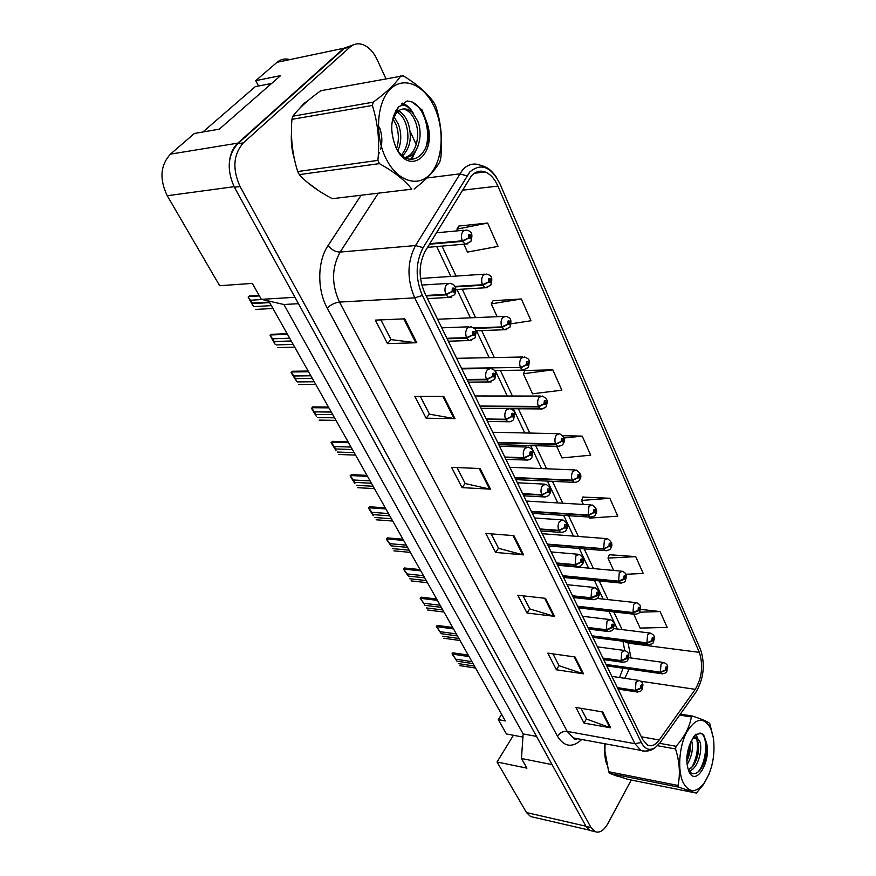 <?xml version="1.0" encoding="UTF-8"?>
<svg xmlns="http://www.w3.org/2000/svg" width="876" height="876" viewBox="0 0 876 876"><rect width="100%" height="100%" fill="white"/><g stroke="black" fill="none" stroke-linecap="round" stroke-linejoin="round"><path stroke-width="1.31" d="M289.343 59.448C284.788 58.32 280.681 59.261 277.046 62.295L255.748 80.647L280.55 75.643L219.296 129.144L194.406 133.481L170.448 154.132C160.352 165.246 159.29 179.12 167.25 195.731L219.657 285.718L252.31 283.397L261.344 299.34L294.96 297.303M255.748 80.647L258.519 86.023M268.746 301.037L505.332 720.915L498.313 719.645L501.63 714.356M522.95 737.088L513.424 735.282L497.042 762.01L526.487 812.567L530.528 816.531L533.21 817.144M552.044 764.628L521.45 758.485L526.914 768.142L497.042 762.01M521.45 758.485L523.169 733.924L536.528 736.42M523.169 733.924L283.89 304.509L298.475 303.687M283.89 304.509L261.344 299.34M353.346 44.895L343.907 48.224L237.834 143.127C233.596 147.026 230.881 152.512 229.709 159.596M252.496 283.715L250.952 283.495M513.424 735.282L506.438 733.968L498.313 719.645M303.939 103.51L299.712 108.285L303.939 103.51L308.516 100.182L303.939 103.51M291.467 133.075C290.832 141.792 291.807 150.464 294.402 159.071C291.807 150.464 290.832 141.792 291.467 133.075M307.147 182.175L318.93 190.902L307.147 182.175M604.747 743.724C604.133 751.542 604.801 758.452 606.74 764.441C604.801 758.452 604.133 751.542 604.747 743.724M613.945 775.063L618.598 776.596L613.945 775.063M471.43 175.846C475.526 171.532 480.081 170.229 485.096 171.937C490.363 174.017 494.622 178.737 497.897 186.095L699.333 652.368C703.395 665.18 702.048 677.498 695.281 689.335L659.234 739.979C655.456 745.093 651.591 746.812 647.649 745.148L642.787 739.738L424.674 292.825C418.421 277.922 418.64 263.972 425.331 250.974L471.43 175.846M469.744 172.024L423.119 247.645C415.465 262.504 415.213 278.448 422.374 295.475L641.298 742.487C645.01 749.374 649.674 751.071 655.303 747.589L660.066 742.706L696.048 692.007C703.691 678.67 705.257 664.709 700.745 650.123L499.922 183.796C491.097 166.528 481.034 162.597 469.744 172.024M353.159 44.983L344.334 48.344L237.724 143.763C227.64 155.326 226.545 169.834 234.429 187.278L586.044 826.418L589.953 830.459L592.57 831.061M625.858 574.262L643.203 573.462L635.735 556.632L609.335 554.716M589.154 517.07L589.625 518.11L617.766 516.161L609.827 498.269L582.967 497.086M463.886 244.273L467.477 252.091L498.006 246.386L487.647 223.051L458.936 226.041M511.102 323.802L531.02 320.747L521.351 298.979L493.1 300.72M552.811 369.847L523.333 373.724L532.542 393.784L561.845 390.192L552.811 369.847L525.031 370.482M416.231 144.606L410.077 131.214M385.845 78.544L377.096 59.524C373.231 51.421 368.227 46.362 362.073 44.347C357.572 43.099 353.532 44.041 349.929 47.173L243.386 142.843C233.301 154.439 232.206 169.002 240.079 186.522L591.004 827.557L594.903 831.598C599.502 833.328 603.827 830.645 607.889 823.56L631.246 780.023M583.504 673.83L556.413 669.79L547.785 653.135L575.006 656.967L583.504 673.83L582.595 673.611L574.141 656.847M610.671 727.792L584.029 723.116L575.926 707.469L602.699 711.958L610.671 727.792L609.773 727.551L601.845 711.805M490.505 489.158L462.079 487.636L451.556 467.324L480.114 468.529L490.505 489.158L489.564 489.038L479.205 468.485M454.983 418.618L426.13 418.202L414.83 396.39L443.814 396.445L454.983 418.618L454.02 418.531L442.884 396.434M416.768 342.735L387.488 343.6L375.333 320.123L404.734 318.831L416.768 342.735L415.804 342.691L403.792 318.875M554.541 616.321L527.013 613.014L517.815 595.253L545.485 598.33L554.541 616.321L553.621 616.135L544.598 598.231M523.618 554.902L495.63 552.428L485.808 533.451L513.927 535.652L523.618 554.902L522.676 554.738L513.018 535.586M633.753 614.207L640.126 628.081L667.162 627.424L660.121 611.568L640.487 609.378M556.676 446.333L561.987 457.918L590.698 455.191L582.233 436.128L562.841 435.69M495.63 552.428L498.532 548.223M491.14 533.867L498.597 548.343L522.676 554.738M527.013 613.014L529.739 608.798M523.06 595.833L529.805 608.919L553.621 616.135M387.488 343.6L391.014 339.516M380.907 319.882L391.068 339.614L415.804 342.691M426.13 418.202L429.426 414.063M420.327 396.401L429.481 414.173L454.02 418.531M462.079 487.636L465.167 483.464M456.976 467.554L465.233 483.574L489.564 489.038M584.029 723.116L586.46 718.911M581.007 708.323L586.537 719.043L609.773 727.551M556.413 669.79L558.987 665.574M552.953 653.868L559.052 665.705L582.595 673.611M582.233 436.128L563.947 438.011M523.333 373.724L525.173 370.198M521.351 298.979L491.261 303.884L493.265 300.446M497.141 316.685L491.261 303.884M487.647 223.051L456.933 229.107L459.101 225.778M457.721 230.826L456.933 229.107M609.827 498.269L581.522 500.448L583.098 496.801M583.35 504.423L581.522 500.448M635.735 556.632L607.988 558.1L609.455 554.42M613.66 570.44L607.988 558.1M660.121 611.568L639.414 612.204M429.426 244.229L462.55 241.36L468.55 238.173L470.598 238.776C471.474 235.721 470.861 234.363 468.748 234.724L468.474 237.998L469.755 235.808L470.04 237.56L468.55 238.173M468.474 237.998L462.309 240.823C460.962 236.958 461.247 233.695 463.152 231.012L466.525 230.016C472.022 231.549 472.941 234.034 470.861 241.535L465.276 244.152L462.55 241.36M429.777 243.648L462.309 240.823M426.207 295.978L446.07 294.851L452.136 291.642L454.239 292.146C455.137 289.014 454.502 287.689 452.345 288.149L452.06 291.467L452.914 289.354L453.669 290.952L452.136 291.642M452.06 291.467L445.818 294.325C444.439 290.493 444.723 287.175 446.672 284.382L450.33 283.266C453.538 284.547 455.038 285.587 454.83 286.408C456.221 288.653 456.133 291.445 454.556 294.807L448.687 297.468L446.07 294.851M425.955 295.464L445.818 294.325M259.11 295.398L249.441 296.011L248.138 297.074L250.58 300.227L262.187 299.526M250.58 300.227L252.189 303.063L269.315 302.056M252.189 303.063L249.616 299.877L253.361 306.206L248.138 297.074M255.825 309.403L272.94 308.483M254.215 306.589L271.33 305.636M385.615 157.724C396.587 180.927 417.447 188.011 429.996 174.335C442.709 160.976 444.899 130.546 434.792 108.011C424.893 85.3 404.285 75.61 390.652 88.815C376.866 101.671 374.435 134.707 385.615 157.724M414.118 189.052C426.579 179.328 435.153 170.24 439.861 161.786L440.683 158.644C442.796 140.773 441.197 123.417 435.876 106.587L434.463 103.412C428.046 93.776 417.633 84.578 403.245 75.829L320.802 90.721C308.243 99.678 298.924 108.164 292.847 116.19L291.927 119.344C290.449 137.313 292.376 154.713 297.709 171.543L377.874 160.385L379.428 163.626L299.296 174.62C307.158 183.259 318.163 191.286 332.311 198.688L411.808 189.172C405.106 180.456 394.31 171.937 379.428 163.626M297.709 171.543L299.296 174.62M397.912 150.76C401.526 142.23 401.679 133.393 398.394 124.239L393.915 116.541M396.554 148.646C399.127 140.675 398.941 132.67 395.996 124.622L392.963 118.775M402.675 155.862C410.505 147.464 412.289 136.415 408.03 122.706C405.599 116.617 402.391 112.741 398.394 111.077L398.262 111.022M397.189 110.672L395.93 110.453M401.591 154.942C408.336 146.193 409.683 135.583 405.61 123.089C403.431 117.625 400.606 113.935 397.113 112.029M396.642 111.789L395.448 111.285M405.019 157.461C417.272 157.571 423.896 136.174 417.775 121.162L412.224 112.183L407.723 109.522C403.551 108.153 399.839 109.171 396.587 112.566L392.262 120.987M404.986 157.439C415.772 155.227 420.995 135.375 415.334 121.545C412.914 115.424 409.705 111.526 405.73 109.85L407.723 109.522M378.312 154.833L379.516 152.391M380.523 149.61C382.571 142.098 382.21 134.652 379.439 127.25M395.908 147.321L396.127 147.77C409.563 177.182 437.365 154.143 427.203 123.396L422.046 109.916L411.862 101.747L407.099 100.97L398.262 107.31C390.455 118.03 389.667 131.367 395.908 147.321M396.664 148.843C410.844 173.284 434.814 150.573 427.203 123.396M398.547 107.003C403.354 103.642 407.909 105.361 412.224 112.183M332.311 198.688L411.808 189.172M292.847 116.19L373.275 102.153L372.366 105.459L291.927 119.344M373.275 102.153C386.415 92.495 395.623 83.691 400.88 75.73M377.874 160.385C379.823 141.693 377.994 123.385 372.366 105.459M400.584 112.27L399.117 110.431M410.658 159.344L415.235 151.395M405.533 105.722L401.81 103.565M425.364 148.92C431.857 131.674 423.524 105.919 411.468 101.824L407.099 100.97M394.518 117.264L394.003 116.366M411.665 159.41L417.929 146.369M413.395 113.42C410.406 108.296 406.902 104.912 402.861 103.291L402.402 103.116M683.225 782.717C689.029 792.9 695.916 793.174 703.888 783.538C712.166 770.716 715.353 755.594 713.436 738.161L710.764 728.569C703.833 716.382 695.785 717.63 686.631 732.292C679.01 746.702 677.378 770.738 683.225 782.717M605.064 743.779L604.911 750.984L608.7 771.723L678.024 785.476L678.834 787.174L609.554 773.377L627.829 779.344L696.343 793.076L678.834 787.174M696.343 793.076L703.384 784.633L709.078 774.045M680.356 714.115L692.686 716.119C701.632 719.097 707.304 721.517 709.713 723.39L713.436 738.161M608.7 771.723L609.554 773.377M688.854 770.99C697.132 770.267 703.209 750.152 699.793 741.479L697.055 737.789L692.27 738.895M688.372 770.135L693.376 765.668C697.614 758.671 699.267 751.367 698.347 743.746L697.712 741.107L695.205 737.548L697.274 737.899M694.033 737.209L693.255 737.263M687.091 764.617C691.974 756.349 693.474 748.246 691.58 740.308M686.828 761.211C689.697 755.035 690.825 749.046 690.2 743.253M688.941 771.482L688.996 771.603C695.982 787.546 711.772 760.51 706.395 742.476L703.669 734.931L701.687 733.453L695.511 734.449L690.77 742.027C686.258 752.637 685.645 762.459 688.941 771.482M688.525 770.53C692.27 775.238 696.376 774.745 700.844 769.062C705.76 761.145 707.633 752.418 706.472 742.892L706.395 742.476M690.77 742.027L693.124 738.03L694.854 736.815L697.055 737.789M659.595 743.341L676.075 746.286L675.549 748.958L657.548 745.717M692.686 716.119L691.383 716.973L679.677 715.068M676.075 746.286C684.463 736.935 689.565 727.168 691.383 716.973M678.024 785.476C680.422 774.023 679.601 761.846 675.549 748.958M686.828 758.802L689.248 745.64M691.492 767.945C696.727 758.408 698.49 748.805 696.792 739.125M697.8 772.26C706.965 762.131 708.246 736.256 700.909 733.322L700.012 732.982M687.912 758.802L690.266 743.987M689.609 771.876L691.054 770.245M695.949 760.883L698.49 744.874M697.515 738.041L695.851 734.208M703.822 763.554C706.187 756.984 707.151 750.743 706.713 744.841M455.093 286.923L482.698 285.237L488.589 282.138L490.549 282.641C491.392 279.619 490.812 278.316 488.786 278.754L488.512 281.962L489.312 279.926L490.023 281.481L488.589 282.138M488.512 281.962L482.468 284.733C481.176 280.999 481.45 277.791 483.289 275.097L486.651 274.035C492.071 275.743 492.706 277.791 490.812 285.193L485.216 287.832L482.698 285.237M454.841 286.419L482.468 284.733M474.31 328.412L502.058 327.394L507.828 324.361L509.722 324.777C510.544 321.788 509.974 320.539 508.025 321.043L507.751 324.197L508.529 322.171L509.208 323.66L507.828 324.361M507.751 324.197L501.839 326.901C500.59 323.31 500.864 320.156 502.627 317.451L505.967 316.313C511.299 318.262 511.693 319.63 509.963 327.142L504.379 329.792L502.058 327.394M473.785 327.942L501.839 326.901M524.823 370.055L522.808 370.143L520.662 367.909L526.323 364.953L528.151 365.292C528.94 362.325 528.392 361.131 526.52 361.7L526.257 364.788L527.002 362.774L527.659 364.208L526.323 364.953M526.257 364.788L520.453 367.449C519.26 363.967 519.512 360.879 521.231 358.164L524.527 356.959C529.597 359.401 529.98 359.05 528.392 367.482L522.808 370.143L494.392 370.515M461.499 368.292L520.453 367.449M480.136 406.475L538.565 406.902L544.127 404L545.879 404.263C546.646 401.339 546.12 400.179 544.303 400.803L544.051 403.847L544.784 401.843L545.409 403.223L544.127 404M544.051 403.847L538.357 406.442C537.207 403.08 537.459 400.047 539.112 397.332L542.375 396.061C549.438 399.872 547.117 402.423 546.109 406.3C546.372 407.285 544.522 408.172 540.547 408.972L538.565 406.902M479.928 406.037L538.357 406.442M271.637 83.428L255.255 86.669L202.871 132.013M447.099 338.793L466.798 338.169L472.744 335.037L474.759 335.453C475.624 332.354 475.022 331.084 472.941 331.621L472.668 334.873L473.489 332.77L474.212 334.303L472.744 335.037M472.668 334.873L466.558 337.665C465.233 333.964 465.506 330.712 467.39 327.909L471.014 326.726C476.205 329.234 476.982 328.949 475.066 337.917L469.197 340.6L466.798 338.169M446.859 338.289L466.558 337.665M287.153 333.712L271.286 334.314L270.093 335.464L272.633 338.793L289.682 338.202M272.633 338.793L274.188 341.53L291.237 340.961M274.188 341.53L271.494 338.114L275.141 344.268L270.093 335.464M277.692 347.641L294.719 347.148M276.137 344.925L293.175 344.399M467.171 379.91L486.695 379.757L492.531 376.702L494.469 377.03C495.312 373.975 494.732 372.749 492.728 373.351L492.454 376.549L493.254 374.457L493.944 375.935L492.531 376.702M492.454 376.549L486.465 379.275C485.195 375.705 485.457 372.519 487.275 369.705L490.856 368.446C496.155 370.449 496.517 371.993 494.754 379.308L488.917 382.013L486.695 379.757M466.941 379.439L486.465 379.275M291.281 372.486L292.354 371.26L291.281 372.486L293.898 375.99L310.87 375.793M293.898 375.99L295.398 378.618L312.371 378.465L294.84 378.629L297.282 381.903L314.243 381.783M297.282 381.903L291.062 372.639M298.771 384.52L315.732 384.422M295.398 378.618L292.595 375.005L294.84 378.629M486.465 419.44L505.813 419.724L511.54 416.735L513.413 416.987C514.223 413.965 513.664 412.782 511.726 413.45L511.464 416.582L512.241 414.512L512.909 415.925L511.54 416.735M511.464 416.582L505.594 419.265C504.368 415.815 504.631 412.684 506.383 409.858L509.931 408.534C514.968 410.964 515.329 410.964 513.686 419.1C513.161 420.677 511.223 421.586 507.861 421.805L505.813 419.724M486.246 418.991L505.594 419.265M311.725 408.216L312.677 406.913L311.725 408.216L314.418 411.873L331.303 412.059M314.418 411.873L315.864 414.414L332.749 414.633M315.864 414.414L312.962 410.603L316.411 416.428L311.429 408.238M319.127 420.108L335.99 420.392M317.681 417.578L334.555 417.83M497.886 442.84L555.8 444.428L561.253 441.592L562.95 441.789C563.695 438.898 563.191 437.781 561.439 438.46L561.188 441.449L561.888 439.456L562.502 440.792L561.253 441.592M561.188 441.449L555.592 443.99C554.497 440.748 554.738 437.759 556.337 435.043L559.567 433.708C564.582 436.971 565.787 440.289 563.169 443.683C563.104 444.953 561.253 445.851 557.64 446.366L555.8 444.428M497.678 442.413L555.592 443.99M515 477.913L572.4 480.585L577.766 477.803L579.397 477.946C580.12 475.077 579.638 474.015 577.941 474.737L577.7 477.672L578.379 475.701L578.959 476.982L577.766 477.803M577.7 477.672L572.203 480.168C571.141 477.026 571.382 474.091 572.926 471.365L576.112 469.974C580.93 473.16 582.102 476.413 579.605 479.709C579.343 481.143 577.514 482.041 574.108 482.391L572.4 480.585M514.803 477.508L572.203 480.168M531.524 511.77L588.409 515.449L593.676 512.723L595.264 512.799C595.954 509.974 595.483 508.934 593.851 509.712L593.621 512.591L594.278 510.631L594.837 511.88L593.676 512.723M593.621 512.591L588.223 515.044L588.924 506.394L592.067 504.937C596.709 508.113 597.837 511.277 595.461 514.453C595.713 515.679 593.895 516.577 589.997 517.136L588.409 515.449M531.338 511.376L588.223 515.044M505.025 457.469L524.198 458.148L529.827 455.235L531.622 455.41C532.411 452.421 531.863 451.282 530.013 452.005L529.75 455.082L530.495 453.023L531.141 454.392L529.827 455.235M529.75 455.082L523.99 457.71C522.819 454.381 523.071 451.293 524.757 448.479L528.25 447.089C533.221 449.487 533.396 449.607 531.885 457.371C531.305 459.013 529.378 459.922 526.093 460.086L524.198 458.148M504.817 457.031L523.99 457.71M331.467 442.73L332.311 441.34L331.467 442.73L334.227 446.519L351.024 447.067M334.227 446.519L335.628 448.972L352.426 449.541M335.628 448.972L332.628 444.986L336.001 450.658L331.106 442.61M338.771 454.48L355.557 455.104M337.38 452.038L354.167 452.64M522.895 494.086L541.894 495.137L547.412 492.279L549.153 492.389C549.909 489.432 549.394 488.337 547.599 489.115L547.347 492.137L548.069 490.1L548.683 491.403L547.412 492.279M547.347 492.137L541.697 494.71C540.558 491.48 540.81 488.458 542.441 485.643L545.89 484.187C550.873 487.68 552.044 491.02 549.394 494.217C549.274 495.597 547.358 496.495 543.657 496.933L541.894 495.137M522.687 493.659L541.697 494.71M350.542 476.073L351.276 474.606L350.542 476.073L353.367 479.993L370.066 480.869M353.367 479.993L354.725 482.369L371.424 483.267M354.725 482.369L351.637 478.208L354.922 483.738L350.115 475.832M357.769 487.691L374.446 488.633M356.412 485.326L373.099 486.257M540.109 529.356L558.943 530.746L564.352 527.954L566.038 527.998C566.772 525.085 566.268 524.023 564.538 524.844L564.286 527.812L564.987 525.797L565.589 527.056L564.352 527.954M564.286 527.812L558.735 530.341C557.651 527.221 557.892 524.253 559.468 521.428L562.863 519.917C567.637 523.322 568.765 526.585 566.268 529.706C565.918 531.261 564.013 532.17 560.563 532.433L558.943 530.746M539.912 528.951L558.735 530.341M368.982 508.321L368.5 507.96L369.617 506.777L368.982 508.321L371.873 512.351L388.473 513.533M371.873 512.351L373.176 514.65L389.787 515.855M373.176 514.65L370.011 510.336L373.231 515.723L368.5 507.96M376.122 519.796L392.711 521.045M374.819 517.508L391.408 518.734M547.489 544.467L603.849 549.077L609.028 546.416L610.561 546.438C611.24 543.635 610.78 542.638 609.203 543.448L608.973 546.285L609.608 544.346L610.156 545.54L609.028 546.416M608.973 546.285L603.673 548.694L604.363 540.185L607.451 538.674C611.93 541.828 613.036 544.927 610.747 547.971C610.911 549.296 609.105 550.194 605.327 550.654L603.849 549.077M547.303 544.095L603.673 548.694M562.907 576.069L618.752 581.544L625.333 578.894C625.99 576.134 625.552 575.171 624.019 576.014L623.789 578.806L624.413 576.879L624.938 578.04L623.854 578.927M623.789 578.806L618.587 581.171L619.255 572.794L622.299 571.24C628.103 574.218 626.252 576.058 625.508 580.339C625.573 581.752 623.789 582.639 620.142 583.022L618.752 581.544M562.731 575.696L618.587 581.171M577.821 606.619L633.151 612.904L639.6 610.265C640.236 607.517 639.808 606.597 638.33 607.473L638.111 610.222L638.713 608.316L639.217 609.422L638.166 610.342M638.111 610.222L632.987 612.543L633.644 604.309L636.644 602.699C642.316 605.579 640.444 607.594 639.765 611.612C639.765 613.101 637.991 613.988 634.443 614.284L633.151 612.904M577.645 606.258L632.987 612.543M592.242 636.173L647.068 643.214L653.387 640.575C654.011 637.859 653.595 636.962 652.16 637.881L651.952 640.575L652.532 638.692L653.025 639.765L651.996 640.695M651.952 640.575L646.915 642.864L647.55 634.761L650.496 633.096C656.004 635.888 654.208 638.013 653.551 641.834C653.474 643.4 651.711 644.287 648.284 644.506L647.068 643.214M592.077 635.823L646.915 642.864M606.203 664.785L660.526 672.516L666.724 669.888C667.326 667.205 666.932 666.34 665.541 667.282L665.333 669.943L665.891 668.059L666.373 669.111L665.377 670.052M665.333 669.943L660.373 672.177L661.008 664.205L663.898 662.497C669.297 665.212 667.49 667.545 666.877 671.082C666.756 672.68 665.015 673.567 661.665 673.732L660.526 672.516M606.039 664.446L660.373 672.177M556.709 563.367L575.357 565.075L580.689 562.326L582.299 562.326C583.011 559.435 582.529 558.417 580.865 559.282L580.624 562.195L581.292 560.191L581.872 561.417L580.689 562.326M580.624 562.195L575.171 564.67L575.882 555.921L579.222 554.344C583.821 557.727 584.916 560.914 582.529 563.914C580.898 565.392 582.649 566.071 576.868 566.641L575.357 565.075M556.512 562.972L575.171 564.67M386.831 539.506L386.283 539.047L387.356 537.886L386.831 539.506L389.765 543.657L406.278 545.124M389.765 543.657L391.035 545.868L407.537 547.358M391.035 545.868L386.283 539.047M393.882 550.851L410.362 552.384M392.623 548.639L409.114 550.15M572.718 596.173L591.201 598.166L597.99 595.428C598.68 592.57 598.22 591.596 596.6 592.494L596.37 595.362L597.016 593.37L597.574 594.541L596.425 595.483M596.37 595.362L591.015 597.782L591.716 589.176L594.99 587.544C599.436 590.873 600.498 593.994 598.209 596.906C598.275 598.374 596.403 599.283 592.603 599.633L591.201 598.166M572.532 595.789L591.015 597.782M404.099 569.696L403.507 569.137L404.526 567.998L404.099 569.696L407.088 573.944L423.491 575.674M407.088 573.944L408.315 576.09L424.718 577.842M408.315 576.09L403.507 569.137M411.074 580.908L427.455 582.704M409.848 578.773L426.24 580.547M588.179 627.84L606.477 630.107L613.134 627.369C613.802 624.544 613.353 623.602 611.787 624.533L611.568 627.358L612.193 625.387L612.729 626.515L611.623 627.479M611.568 627.358L606.302 629.735L606.98 621.27L610.2 619.584C616.047 622.683 614.032 624.676 613.331 628.76C613.32 630.304 611.47 631.213 607.791 631.476L606.477 630.107M587.993 627.468L606.302 629.735M420.83 598.932L420.184 598.275L421.159 597.169L420.83 598.932L423.853 603.268L440.157 605.261M423.853 603.268L425.046 605.349L441.34 607.353M425.046 605.349L420.184 598.275M427.718 610.014L443.99 612.061M426.524 607.944L442.818 609.97M603.104 658.423L621.237 660.953L627.753 658.215C628.41 655.423 627.972 654.514 626.46 655.478L626.241 658.248L626.844 656.299L627.369 657.394L626.296 658.369M626.241 658.248L621.062 660.592L621.73 652.27L624.895 650.529C630.6 653.529 628.585 655.686 627.95 659.518C627.862 661.139 626.022 662.037 622.453 662.234L621.237 660.953M602.929 658.073L621.062 660.592M437.036 627.26L436.347 626.515L437.277 625.431L437.036 627.26L440.102 631.684L456.297 633.906M440.102 631.684L441.252 633.698L457.447 635.932M441.252 633.698L436.347 626.515M443.836 638.221L460.01 640.498M442.698 636.217L458.871 638.473M617.536 687.988L635.494 690.748L641.889 688.021C642.513 685.262 642.097 684.375 640.63 685.371L640.411 688.098L641.002 686.171L641.506 687.222L640.465 688.218M640.411 688.098L635.33 690.398L635.976 682.207L639.086 680.422C644.616 683.335 642.688 685.58 642.064 689.237C641.9 690.923 640.093 691.832 636.633 691.952L635.494 690.748M617.361 687.638L635.33 690.398M452.75 654.722L452.016 653.901L452.892 652.817L452.75 654.722L455.849 659.223L471.934 661.654M455.849 659.223L456.965 661.172L473.051 663.625M456.965 661.172L452.016 653.901M459.473 665.563L475.537 668.049M458.356 663.614L474.431 666.088M526.487 812.567L585.934 826.221M167.25 195.731L234.122 186.697M170.448 154.132L237.834 143.127M277.046 62.295L343.907 48.224M624.785 678.309L629.165 669.089M497.897 186.095L462.265 190.212M641.298 742.487L634.914 743.691L414.72 297.862C406.825 279.247 407.099 261.804 415.52 245.554L462.616 169.78C467.729 164.458 473.412 162.848 479.643 164.962C485.83 166.911 489.115 167.48 496.068 176.722M466.941 175.791L459.528 173.897L426.951 177.97M576.737 738.567L576.09 739.202M423.119 247.645L415.52 245.554L340.129 252.069C331.61 267.64 331.391 284.306 339.483 302.078L414.72 297.862L422.374 295.475M650.101 749.385C646.948 751.422 643.904 751.75 640.969 750.393L634.914 743.691L567.188 731.416L573.495 737.975L577.974 738.797M581.741 739.486C572.324 748.126 564.199 747.009 557.377 736.125L327.252 308.122C316.981 289.682 317.32 261.322 328.04 245.619L361 195.403M349.929 47.173L344.334 48.344M243.386 142.843L237.724 143.763M240.079 186.522L234.429 187.278M591.004 827.557L586.044 826.418M378.213 193.344L340.129 252.069C335.574 252.014 331.544 249.868 328.04 245.619M327.252 308.122C330.843 304.662 334.928 302.647 339.483 302.078L567.188 731.416C563.126 731.066 559.852 732.643 557.377 736.125M659.234 739.979L641.363 736.804M695.281 689.335L640.805 681.243M630.994 657.986L627.862 641.867M699.333 652.368L628.475 643.181L623.832 641.352M622.102 629.603L613.791 611.919M608.01 599.6L599.25 580.952M593.435 568.568L584.204 548.913M578.357 536.462L568.623 515.734M562.742 503.218L552.482 481.362M546.569 468.769L535.751 445.742M529.805 433.062L518.406 408.785M512.405 396.018L500.393 370.438M494.349 357.561L481.68 330.602M475.58 317.616L462.243 289.19M456.078 276.082L442.008 246.123M467.872 243.856L427.532 247.35M451.348 297.238L427.51 298.639M248.631 296.581L259.395 295.902M251.938 303.633L269.633 302.603M487.603 287.613L455.816 289.573M506.569 329.65L475.799 330.81M542.386 408.939L510.686 408.72M471.638 340.435L448.293 341.224M270.575 334.96L287.503 334.325M273.772 341.804L291.39 341.224M491.129 381.925L468.266 382.144M291.741 371.982L308.593 371.752M509.887 421.772L487.461 421.487M312.163 407.712L328.927 407.855M559.315 446.366L498.783 444.69M575.642 482.424L515.844 479.621M591.399 517.19L532.301 513.358M527.932 460.097L505.945 459.352M331.894 442.216L348.571 442.719M545.321 496.988L523.739 495.816M350.958 475.558L367.548 476.38M562.085 532.499L540.897 530.955M369.387 507.795L385.878 508.934M606.608 550.73L548.201 545.934M621.303 583.109L563.575 577.426M635.505 614.383L578.434 607.878M649.247 644.616L592.822 637.356M662.541 673.852L606.74 665.88M578.248 566.728L557.432 564.845M387.225 538.992L403.617 540.404M597.18 591.935L597.213 593.129M597.049 594.76L596.786 595.91M593.851 599.742L573.386 597.542M404.482 569.181L420.776 570.856M608.929 631.596L588.792 629.11M421.203 598.418L437.387 600.345M623.493 662.355L603.673 659.606M437.398 626.745L453.483 628.902M637.575 692.073L618.062 689.083M453.1 654.208L469.076 656.584M530.528 816.531L589.395 830.152M485.096 171.937L474.387 173.273M655.303 747.589C650.879 750.973 646.105 751.904 640.969 750.393L573.495 737.975C573.649 739.103 575.116 739.377 577.886 738.775M594.903 831.598L589.953 830.459M617.306 629.012L608.973 611.371M603.17 599.075L594.388 580.47M588.552 568.119L579.299 548.507M573.43 536.079L563.673 515.406M557.771 502.923L547.489 481.121M541.554 468.561L530.714 445.599M524.746 432.952L513.314 408.742M507.303 396.018L495.258 370.504M489.191 357.671L476.5 330.778M470.39 317.835L457.009 289.507M450.844 276.433L436.741 246.572M619.551 677.531L623.077 668.213M624.73 650.463L622.945 641.243M436.368 232.808L464.061 230.235M421.794 285.072L447.833 283.43M395.963 111.482L396.992 111.307M396.587 112.566L398.262 107.31M401.975 103.445L402.861 103.291M703.888 783.538L703.384 784.633M693.54 738.063L694.854 736.815M701.687 733.453L700.909 733.322M693.124 738.03L693.748 736.541M420.502 278.469L484.384 274.177M437.562 319.247L503.897 316.4M456.637 358.328L522.633 356.992M475.011 395.974L540.645 396.061M441.756 327.832L468.726 326.814M461.772 368.862L488.786 368.478M292.387 371.26L308.188 371.041M481.023 408.293L508.036 408.523M312.82 406.913L328.467 407.044M492.728 432.262L557.979 433.675M509.81 467.269L574.667 469.919M526.301 501.061L590.742 504.861M499.55 446.245L526.531 447.034M332.53 441.351L348.057 441.8M517.377 482.785L544.325 484.11M351.572 474.628L366.978 475.383M534.568 517.99L561.439 519.818M369.968 506.799L385.265 507.839M542.233 533.703L606.247 538.587M557.629 565.25L621.193 571.141M597.027 598.418L635.626 602.589M613.452 628.541L649.576 632.987M628.607 657.657L663.055 662.387M551.135 551.935L577.919 554.234M387.75 537.919L402.949 539.222M567.111 584.686L593.808 587.424M404.953 568.042L420.064 569.597M582.551 616.31L609.127 619.463M421.608 597.224L436.631 598.998M597.465 646.86L623.909 650.397M437.737 625.486L452.684 627.49M611.875 676.392L638.188 680.291M453.374 652.894L468.244 655.095"/></g></svg>

